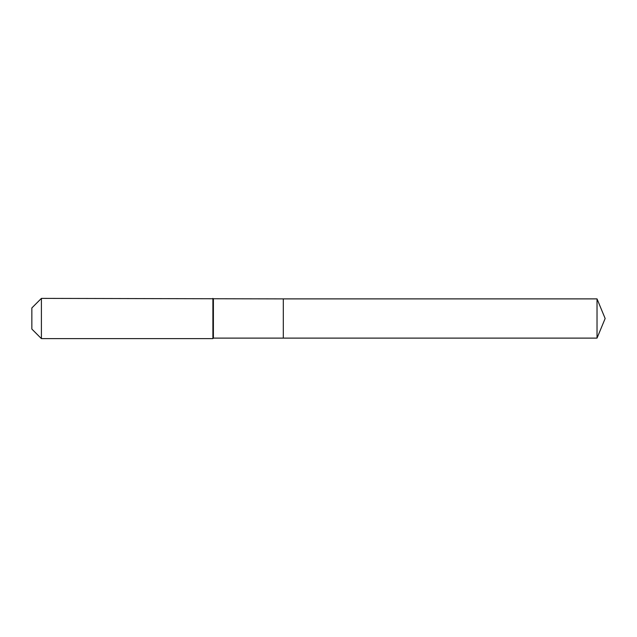 <?xml version="1.0" encoding="UTF-8"?>
<svg xmlns="http://www.w3.org/2000/svg" width="637" height="637" viewBox="0 0 637 637"><rect width="100%" height="100%" fill="white"/><g stroke="black" fill="none" stroke-linecap="round" stroke-linejoin="round"><path stroke-width="0.96" d="M597.028 338.112L597.028 298.888L605.15 318.5L597.028 338.112L283.298 338.112L597.028 338.112L605.15 318.5L597.028 338.112L283.298 338.112L283.298 298.888L41.405 298.387L31.85 307.942L31.85 329.058L41.405 338.613L41.405 298.387M605.15 318.5L597.028 298.888L283.298 298.888L283.298 338.112L213.395 338.112L213.395 298.888M213.395 338.112L212.893 338.613L212.893 298.387M212.893 338.613L41.405 338.613M597.028 298.888L283.298 298.888"/></g></svg>
